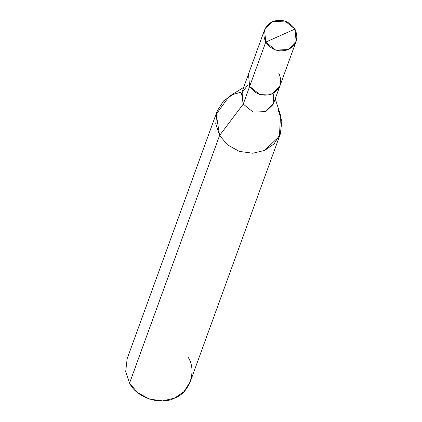 <?xml version="1.0" encoding="UTF-8"?>
<svg xmlns="http://www.w3.org/2000/svg" width="422" height="422" viewBox="0 0 422 422"><rect width="100%" height="100%" fill="white"/><g stroke="black" fill="none" stroke-linecap="round" stroke-linejoin="round"><path stroke-width="0.63" d="M265.755 42.1L294.957 29.081C298.818 37.927 296.597 44.758 288.3 49.574C278.989 52.613 271.478 50.118 265.755 42.1L275.65 50.081L288.3 49.574L296.138 41.33L294.957 29.081L265.755 42.1C261.893 33.254 264.114 26.422 272.412 21.606C281.722 18.573 289.234 21.063 294.957 29.081L285.061 21.1L272.412 21.606L264.573 29.851L265.755 42.1L249.65 86.404L265.755 42.1M279.833 86.151L273.583 103.353L265.744 111.593L253.105 112.099L243.22 104.123L249.66 86.404L259.546 94.38L272.19 93.874L280.023 85.629L272.195 93.879L259.546 94.386L249.65 86.404C255.368 94.428 262.885 96.918 272.195 93.879C280.493 89.068 282.714 82.237 278.847 73.386M249.65 86.404L248.463 74.161L264.573 29.851M275.234 98.806L280.572 115.28L279.396 136.227L264.673 150.406L252.81 153.233L239.374 151.419L227.484 144.836L219.588 135.457L243.22 104.123L253.105 112.099L265.744 111.593L273.103 104.508L273.693 94.043M280.356 133.916L190.327 381.578L183.955 391.653L174.645 398.073L162.781 400.9L149.346 399.085L137.456 392.502L129.559 383.123L219.588 135.457L227.484 144.836L239.374 151.419L252.81 153.233L264.673 150.406L273.983 143.986L280.356 133.916L281.838 121.093L277.982 109.419M249.66 86.404L243.22 104.123L219.588 135.457L129.559 383.123C136.116 397.54 160.909 405.764 174.645 398.073C189.8 392.882 197.121 370.342 187.959 357.086M247.93 84.68L241.558 93.499L243.22 104.123L242.033 91.885L248.284 74.683M242.028 91.901L232.897 94.47L223.586 100.895L217.214 110.965L215.732 123.783L219.588 135.457L216.259 114.188L229.014 96.538L243.684 87.338M129.559 383.123L125.703 371.45L127.186 358.626L217.214 110.965M296.138 41.33L280.034 85.634"/></g></svg>
